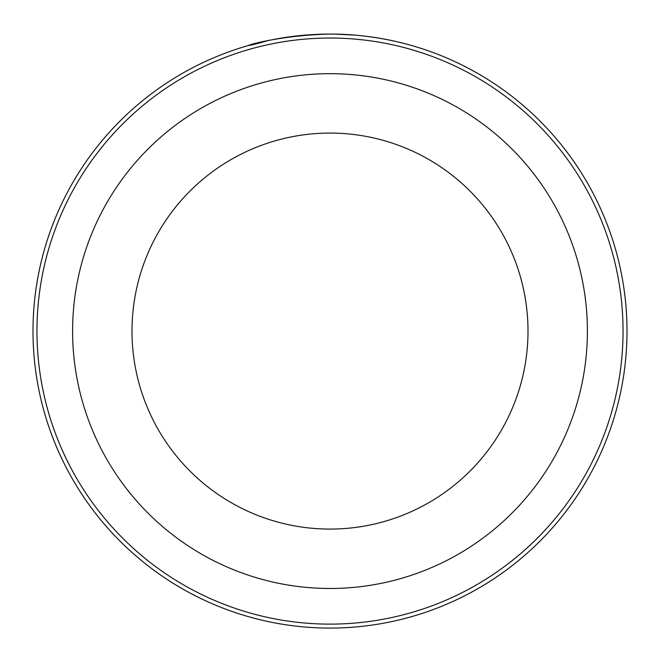 <?xml version="1.0" encoding="UTF-8"?>
<svg xmlns="http://www.w3.org/2000/svg" width="660" height="660" viewBox="0 0 660 660"><rect width="100%" height="100%" fill="white"/><g stroke="black" fill="none" stroke-linecap="round" stroke-linejoin="round"><path stroke-width="0.99" d="M278.743 38.536L270.633 40.078M330.157 34.081L330.256 34.081C264.149 35.525 222.816 53.782 267.143 40.813L248.746 45.416M338.407 34.204C380.523 35.211 414.587 46.522 411.667 45.532C410.38 45.094 372.611 33.734 330.256 34.081M623.04 331.081A293.04 293.04 0 0 0 330 38.041A293.04 293.04 0 0 0 36.96 331.081A293.04 293.04 0 0 0 330 624.121A293.04 293.04 0 0 0 623.04 331.081M33 331.081A297 297 0 0 1 330 34.081A297 297 0 0 1 627 331.081A297 297 0 0 1 330 628.081A297 297 0 0 1 33 331.081M528 331.081A198 198 0 0 0 330 133.081A198 198 0 0 0 132 331.081A198 198 0 0 0 330 529.081A198 198 0 0 0 528 331.081A198 198 0 0 1 330 529.081A198 198 0 0 1 132 331.081M334.917 34.122L354.139 35.062M376.901 37.81L386.158 39.443M387.948 39.79L395.208 41.332M281.036 38.148L273.199 39.567M72.6 331.081A257.4 257.4 0 0 1 330 73.681A257.4 257.4 0 0 1 587.4 331.081A257.4 257.4 0 0 1 330 588.481A257.4 257.4 0 0 1 72.6 331.081"/></g></svg>
